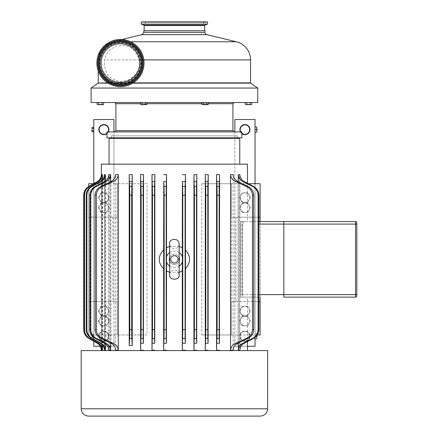 <?xml version="1.0" encoding="UTF-8"?>
<svg xmlns="http://www.w3.org/2000/svg" width="438" height="438" viewBox="0 0 438 438"><rect width="100%" height="100%" fill="white"/><g stroke="black" fill="none" stroke-linecap="round" stroke-linejoin="round"><path stroke-width="0.33" stroke-dasharray="2.19 1.64" d="M103.866 124.567A5.037 5.037 0 0 1 108.903 129.604A5.037 5.037 0 0 1 103.866 134.647A5.037 5.037 0 0 1 98.829 129.604A5.037 5.037 0 0 1 103.866 124.567M108.016 131.887A4.736 4.736 0 0 1 106.96 133.19M108.361 131.887A5.037 5.037 0 0 1 106.96 133.585A5.048 5.048 0 0 0 108.372 131.887M249.036 313.356L247.673 315.721L244.946 315.721A4.725 4.725 0 0 0 249.036 308.631L250.405 310.996L249.036 313.356M242.219 315.721L240.856 313.356A4.725 4.725 0 0 0 244.946 315.721L242.219 315.721L239.493 310.996L240.856 308.631A4.725 4.725 0 0 0 240.856 313.356L239.493 310.996L242.219 306.272L247.673 306.272L249.036 308.631A4.725 4.725 0 0 0 240.856 308.631L242.219 306.272L247.673 306.272L250.405 310.996L247.673 315.721L242.219 315.721M249.036 210.065L247.673 212.43L244.946 212.43A4.725 4.725 0 0 0 249.036 205.34L250.405 207.705L249.036 210.065M242.219 212.43L240.856 210.065A4.725 4.725 0 0 0 244.946 212.43L242.219 212.43L239.493 207.705L240.856 205.34A4.725 4.725 0 0 0 240.856 210.065L239.493 207.705L242.219 202.98L247.673 202.98L249.036 205.34A4.725 4.725 0 0 0 240.856 205.34L242.219 202.98L247.673 202.98L250.405 207.705L247.673 212.43L242.219 212.43M97.094 104.386L102.821 104.638L97.094 104.386L97.094 102.525L98.731 102.525L98.731 104.386L97.909 104.638L103.642 104.386L98.731 104.386L98.731 102.525L102.005 102.525L98.731 102.525L98.731 104.386M103.642 102.525L103.642 104.386L102.821 104.638L102.005 104.386L102.005 102.525L103.642 102.525L98.731 102.525L103.642 102.525L102.005 102.525L102.005 104.386L100.368 104.638L103.198 104.638M102.005 102.525L102.005 104.386M98.731 102.525L97.094 102.525M245.176 104.386L251.281 104.638L245.176 104.386L245.176 102.525L246.813 102.525L246.813 104.386L245.614 104.638L250.903 104.638L246.813 104.386L246.813 102.525L245.176 102.525L250.087 102.525L245.176 102.525M251.719 104.386L250.903 104.638L251.719 104.386L250.903 104.638L251.719 104.386L251.719 102.525L250.087 102.525L250.087 104.386L248.45 104.638L250.903 104.638L250.087 104.386L250.087 102.525L251.719 102.525L246.813 102.525L246.813 104.386M246.813 102.525L250.087 102.525L250.087 104.386M250.087 102.525L251.719 102.525M201.803 104.386L207.53 104.638L201.803 104.386L201.803 102.525L203.44 102.525L203.44 104.386L202.624 104.638L208.351 104.386L203.44 104.386L203.44 102.525L201.803 102.525L206.714 102.525L201.803 102.525M257.725 102.525L206.714 102.525L206.714 104.386L205.077 104.638L208.351 104.386L206.714 104.386L206.714 102.525L208.351 102.525L208.351 104.386M208.351 102.525L142.104 102.525L142.104 104.386L143.741 104.638L140.467 104.386L146.193 104.638L140.467 104.386L140.467 102.525L142.29 102.525L91.093 102.525M147.009 104.386L143.741 104.638L147.009 104.386L147.009 102.525L142.29 102.525L145.378 102.525L145.378 104.386L143.741 104.638L142.104 104.386L142.104 102.525L145.378 102.525L145.378 104.386L146.193 104.638L140.467 104.386M145.378 104.386L145.378 102.525L142.104 102.525L142.104 104.386M142.104 102.525L140.467 102.525M145.378 102.525L147.009 102.525M114.696 102.525L234.116 102.525L114.696 102.525M203.44 102.525L203.44 104.386M206.714 102.525L206.714 104.386M356.806 228.203L356.806 226.479L356.806 228.203M356.806 228.647L356.806 226.287M356.806 226.977L356.806 227.886L356.806 226.977M356.806 227.661L356.806 226.95L356.806 227.661M356.806 229.49L356.806 250.054M356.806 250.903L356.806 267.629L356.806 250.903M356.806 267.629L356.806 250.755M356.806 286.737L356.806 270.262M356.806 294.621L356.806 295.88A1.259 1.259 0 0 1 355.546 297.139L355.546 224.081L283.846 224.081L283.846 297.139L283.846 294.621L356.806 294.621L356.806 222.822A1.259 1.259 0 0 0 355.546 221.562L283.846 221.562L283.846 224.081L283.846 221.562L240.621 221.562L247.465 221.562L240.621 221.562L243.572 221.562L242.499 224.081L242.499 294.621L243.572 297.139L241.99 297.139L241.99 221.562L241.99 297.139L240.621 297.139L240.621 221.562L240.621 297.139L243.572 297.139L242.499 294.621L283.846 294.621L283.846 224.081L283.846 297.139M107.956 199.991L106.593 202.351L103.866 202.351A4.725 4.725 0 0 0 107.956 195.266L109.319 197.626L107.956 199.991M101.14 202.351L99.776 199.991A4.725 4.725 0 0 0 103.866 202.351L101.14 202.351L98.413 197.626L99.776 195.266A4.725 4.725 0 0 0 99.776 199.991L98.413 197.626L101.14 192.901L106.593 192.901L107.956 195.266A4.725 4.725 0 0 0 99.776 195.266L101.14 192.901L106.593 192.901L109.319 197.626L106.593 202.351L101.14 202.351M249.036 323.436L247.673 325.795L244.946 325.795A4.725 4.725 0 0 0 249.036 318.711L250.405 321.07L249.036 323.436M242.219 325.795L240.856 323.436A4.725 4.725 0 0 0 244.946 325.795L242.219 325.795L239.493 321.07L240.856 318.711A4.725 4.725 0 0 0 240.856 323.436L239.493 321.07L242.219 316.351L247.673 316.351L249.036 318.711A4.725 4.725 0 0 0 240.856 318.711L242.219 316.351L247.673 316.351L250.405 321.07L247.673 325.795L242.219 325.795M249.863 130.77L249.863 128.444M256.553 126.932L256.92 130.94L256.92 127.715M256.92 131.493L256.553 132.276M255.025 129.604L255.025 132.276L255.025 126.932L255.025 129.604L256.553 129.604M255.025 337.386L255.025 183.719L234.872 183.719L234.872 334.977L249.529 334.977A4.736 4.736 0 0 1 244.946 340.923A4.736 4.736 0 0 1 240.369 334.977A4.736 4.736 0 0 1 249.529 334.977L260.112 334.977L260.112 183.719L255.025 183.719M234.872 131.887L234.872 183.719L231.543 183.719L231.543 334.977L234.872 334.977L234.872 346.266L234.872 119.53L255.025 119.53L255.025 346.266L234.872 346.266L247.465 346.266M256.553 336.187L256.92 337.523L256.92 334.851L256.553 336.187L255.025 336.187L255.025 333.515L255.025 338.859L255.025 336.187L256.323 336.187M249.824 334.928L249.824 337.446L249.994 336.187C249.638 339.384 250.175 335.448 249.824 334.928L249.994 336.187C249.649 332.99 250.186 336.931 249.835 337.446L249.824 337.446M256.92 338.076L256.553 338.859M256.772 335.661L256.553 333.515L256.92 335.47M255.025 333.515L256.553 333.515L256.92 334.298M244.946 331.15A5.037 5.037 0 0 1 249.989 336.187A5.037 5.037 0 0 1 244.946 341.224A5.037 5.037 0 0 1 239.909 336.187A5.037 5.037 0 0 1 244.946 331.15A5.037 5.037 0 0 1 249.989 336.187A5.037 5.037 0 0 1 244.946 341.224A5.037 5.037 0 0 1 239.909 336.187A5.037 5.037 0 0 1 244.946 331.15M240.046 334.977A5.048 5.048 0 0 1 249.852 334.977A5.048 5.048 0 0 1 245.559 341.202A5.048 5.048 0 0 1 240.046 334.977M240.457 131.887A5.037 5.037 0 0 0 241.853 133.585A5.048 5.048 0 0 1 240.446 131.887M239.898 129.604A5.048 5.048 0 0 0 247.47 133.979A5.048 5.048 0 0 0 247.47 125.235A5.048 5.048 0 0 0 239.898 129.604M239.898 336.187A5.048 5.048 0 0 0 247.47 340.561A5.048 5.048 0 0 0 247.47 331.818A5.048 5.048 0 0 0 239.898 336.187M91.876 336.187L92.046 338.371L92.046 334.008L91.876 336.187M93.792 334.55L93.792 337.824L93.792 334.55M93.792 338.076L93.623 338.371L93.792 337.824L93.623 338.371L91.876 338.076M93.623 337.276L93.792 336.187L93.792 337.824L93.623 337.276L92.046 337.276L93.623 337.276M93.623 335.097L92.046 335.097L93.623 335.097M93.792 334.298L93.623 334.008L91.876 334.298M92.046 131.789L91.876 131.493M92.046 130.699L91.876 129.604L91.876 131.241L92.046 130.699L93.623 130.699L93.792 131.241L93.792 127.967L93.623 130.699M91.876 127.715L92.046 127.425M92.046 128.515L91.876 129.604L92.046 128.515L93.623 128.515M93.623 127.425L93.623 131.789M108.449 334.977L98.966 334.977A5.048 5.048 0 0 1 108.766 334.977L108.449 334.977A4.736 4.736 0 0 1 103.866 340.923A4.736 4.736 0 0 1 99.289 334.977A4.736 4.736 0 0 1 108.449 334.977M103.866 331.15A5.037 5.037 0 0 1 108.903 336.187A5.037 5.037 0 0 1 103.866 341.224A5.037 5.037 0 0 1 98.829 336.187A5.037 5.037 0 0 1 103.866 331.15A5.037 5.037 0 0 1 108.903 336.187A5.037 5.037 0 0 1 103.866 341.224A5.037 5.037 0 0 1 98.829 336.187A5.037 5.037 0 0 1 103.866 331.15M93.792 183.604L113.946 183.719L113.946 131.887M93.792 119.53L113.946 119.53L113.946 346.266L93.792 346.266L93.792 119.53M108.914 129.604A5.048 5.048 0 0 0 101.342 125.235A5.048 5.048 0 0 0 101.342 133.979A5.048 5.048 0 0 0 108.914 129.604M100.302 346.266L113.946 346.266L113.946 334.977L108.766 334.977A5.048 5.048 0 0 1 108.914 336.187A5.048 5.048 0 0 0 101.342 331.818A5.048 5.048 0 0 0 101.342 340.561A5.048 5.048 0 0 0 108.914 336.187A5.048 5.048 0 0 1 103.258 341.202A5.048 5.048 0 0 1 98.966 334.977L93.792 334.977L93.792 341.24M93.792 183.719L93.792 334.977L88.7 334.977L88.7 183.719L93.792 183.719M113.946 334.977L113.946 183.719L117.269 183.719L117.269 334.977L113.946 334.977M204.957 30.72L143.861 30.72M179.843 30.72L144.151 30.72L179.843 30.72M139.268 59.897L139.541 63.05C139.487 77.586 124.146 83.888 116.563 80.444C108.235 78.249 104.151 71.399 104.315 59.897C106.637 51.355 111.904 46.614 120.111 45.662C128.728 44.216 135.112 48.963 139.268 59.897L143.828 59.897M257.725 88.049L91.093 88.049M100.269 63.05A20.181 20.181 0 0 0 116.546 82.848A20.181 20.181 0 0 0 140.631 63.05A20.181 20.181 0 0 0 120.45 42.875A20.181 20.181 0 0 0 100.269 63.05M169.172 24.095L203.539 24.095L169.172 24.095M169.172 21.988L203.539 21.988L169.172 21.988M141.304 24.095L207.513 24.095M203.539 24.095L203.539 21.988L204.645 21.96L144.173 21.96L143.39 22.579L142.602 21.927L141.304 21.9L207.513 21.9L142.602 21.927L206.216 21.927L142.881 22.119L205.931 22.119L142.952 22.289L205.86 22.289L205.427 22.579L204.989 22.289L143.828 22.289L204.989 22.289L143.883 22.152L204.645 21.96L144.173 21.96L204.639 21.96L144.173 21.96L145.274 21.988L145.274 24.095M174.406 131.887L234.116 131.887L174.406 131.887M241.853 131.887L106.96 131.887M241.853 137.839L106.96 137.839M111.427 137.839L237.391 137.839L111.427 137.839L111.427 135.851L237.391 135.851L111.427 135.851M237.391 135.851L237.391 137.839M116.716 82.005A19.316 19.316 0 0 1 101.496 59.316A19.316 19.316 0 0 1 124.189 44.101A19.316 19.316 0 0 1 139.404 66.79A19.316 19.316 0 0 1 116.716 82.005M125.016 39.907A23.592 23.592 0 0 1 143.598 67.616A23.592 23.592 0 0 1 115.889 86.198A23.592 23.592 0 0 1 97.307 58.489A23.592 23.592 0 0 1 125.016 39.907M116.546 82.848A20.181 20.181 0 0 0 140.248 66.954A20.181 20.181 0 0 0 124.354 43.252A20.181 20.181 0 0 0 100.652 59.146A20.181 20.181 0 0 0 116.546 82.848A20.181 20.181 0 0 0 140.248 66.954A20.181 20.181 0 0 0 124.354 43.252A20.181 20.181 0 0 0 100.652 59.146A20.181 20.181 0 0 0 116.546 82.848M111.433 135.851L237.38 135.851L111.433 135.851L111.433 137.839M237.38 135.851L237.38 137.839M237.38 138.375L111.433 138.375L237.38 138.375M239.756 138.375L109.057 138.375M239.756 164.168L109.057 164.168L239.756 164.168M247.465 164.168L101.348 164.168M267.623 350.597L81.194 350.597M101.348 350.597L247.465 350.597L101.348 350.597M108.81 350.236L108.81 174.609M90.097 329.633L91.011 329.633C91.219 333.575 93.091 336.493 96.628 338.382L95.522 338.382C92.084 336.45 90.272 333.532 90.097 329.633L90.097 195.211C90.272 191.313 92.084 188.4 95.522 186.462L96.628 186.462C93.091 188.351 91.219 191.269 91.011 195.211L90.097 195.211M91.011 329.633L91.011 195.211M96.628 186.462L106.226 181.606L104.72 181.606C107.529 180.078 109.018 177.746 109.188 174.609L109.188 350.236C109.018 347.099 107.529 344.766 104.72 343.239L106.226 343.239C109.139 344.717 110.71 347.049 110.923 350.236L110.923 174.609C110.71 177.795 109.139 180.127 106.226 181.606M106.226 343.239L96.628 338.382M104.381 350.236L104.381 174.609M101.966 350.236L101.966 174.609M88.788 186.462L88.804 186.462C85.536 188.482 83.844 191.395 83.724 195.211L83.724 329.633C83.844 333.449 85.536 336.362 88.804 338.382L88.788 338.382M88.804 186.462L97.285 181.606M97.285 343.239L97.307 343.239C99.919 344.854 101.277 347.186 101.375 350.236L101.375 174.609C101.277 177.658 99.919 179.991 97.307 181.606M97.307 343.239L88.804 338.382M84.337 329.633L84.622 329.633C84.753 333.466 86.472 336.384 89.779 338.382L89.434 338.382C86.16 336.368 84.457 333.455 84.337 329.633L84.337 195.211C84.457 191.395 86.16 188.477 89.434 186.462L89.779 186.462C86.472 188.466 84.753 191.379 84.622 195.211L84.337 195.211M84.622 329.633L84.622 195.211M89.779 186.462L97.97 181.606C100.592 179.996 101.955 177.664 102.054 174.609L102.054 350.236C101.955 347.181 100.592 344.848 97.97 343.239L98.424 343.239C101.074 344.837 102.459 347.17 102.569 350.236L102.569 174.609C102.459 177.675 101.074 180.013 98.424 181.606M98.424 343.239L89.779 338.382M86.423 329.633L87.009 329.633C87.167 333.504 88.941 336.422 92.33 338.382L91.63 338.382C88.301 336.395 86.565 333.477 86.423 329.633L86.423 195.211C86.565 191.368 88.301 188.45 91.63 186.462L92.33 186.462C88.941 188.422 87.167 191.34 87.009 195.211L86.423 195.211M87.009 329.633L87.009 195.211M92.33 186.462L101.315 181.606L100.384 181.606C103.067 180.023 104.474 177.691 104.594 174.609L104.594 350.236C104.474 347.153 103.067 344.821 100.384 343.239L101.315 343.239C104.063 344.794 105.509 347.126 105.657 350.236L105.657 174.609C105.509 177.719 104.063 180.051 101.315 181.606M101.315 343.239L92.33 338.382M257.933 329.633L258.716 329.633C258.54 333.532 256.734 336.45 253.29 338.382L252.326 338.382C255.858 336.488 257.725 333.575 257.933 329.633L257.933 195.211C257.725 191.275 255.858 188.356 252.326 186.462L253.29 186.462C256.734 188.4 258.54 191.313 258.716 195.211L257.933 195.211M258.716 329.633L258.716 195.211M115.665 350.236L115.665 174.609M233.147 174.609L233.147 350.236M239.86 174.609L239.86 350.236M252.326 338.382L238.058 345.56L239.63 345.56L239.63 174.609C239.8 177.746 241.283 180.078 244.092 181.606L242.751 181.606C239.838 180.127 238.277 177.795 238.058 174.609L238.058 345.56M242.751 181.606L252.326 186.462M258.902 221.562L243.572 221.562L242.499 224.081L242.499 294.621L258.902 294.621M169.67 252.534A8.3 8.3 0 0 1 179.142 252.534M169.67 246.424L179.142 246.424M179.142 261.262A5.108 5.108 0 0 1 169.298 259.351A5.108 5.108 0 0 1 174.406 254.243A5.108 5.108 0 0 1 179.514 259.351A5.108 5.108 0 0 1 169.67 261.262M169.67 257.435A5.108 5.108 0 0 1 179.142 257.435M174.406 255.661C176.673 255.847 177.899 257.079 178.096 259.351C177.921 264.968 169.763 263.052 170.716 259.351C170.858 257.199 172.09 255.967 174.406 255.661M179.142 272.277L169.67 272.277M179.142 266.167A8.3 8.3 0 0 1 169.67 266.167M201.77 334.977L231.543 334.977L231.543 183.719L201.77 183.719L201.77 334.977L231.543 334.977L231.543 301.514L260.112 301.514M257.27 334.977L231.543 334.977L231.543 301.514L235.951 301.514L235.951 217.188L231.543 217.188L260.112 217.188M260.112 221.562L260.112 297.139M147.042 183.719L117.269 183.719L147.042 183.719L147.042 334.977L88.7 334.977L88.7 301.514L117.269 301.514L88.7 301.514L88.7 186.511M93.59 183.719L117.269 183.719L117.269 334.977L147.042 334.977M247.465 183.27L247.465 221.562M247.465 297.139L240.621 297.139L247.465 297.139L247.465 341.58M238.321 343.107L238.321 181.743M101.359 177.669L101.359 347.175M102.448 179.772L102.448 345.078M105.405 180.965L105.405 343.879M110.496 181.743L110.496 343.107M117.269 183.719L117.269 217.188L88.7 217.188L117.269 217.188L117.269 183.719M112.862 217.188L112.862 301.514M117.269 334.977L117.269 301.514L117.269 334.977M248.324 183.719L231.543 183.719L231.543 217.188L231.543 183.719L201.77 183.719M235.951 301.514L258.902 301.514M258.902 217.188L235.951 217.188M242.219 192.901L247.673 192.901L250.405 197.626L247.673 202.351L242.219 202.351L239.493 197.626L242.219 192.901L244.946 192.901A4.725 4.725 0 0 0 240.856 199.991A4.725 4.725 0 0 0 249.036 199.991A4.725 4.725 0 0 0 244.946 192.901L247.673 192.901L250.405 197.626L247.673 202.351L242.219 202.351L240.856 199.991L239.493 197.626L242.219 192.901M101.14 306.272L106.593 306.272L109.319 310.996L106.593 315.721L101.14 315.721L98.413 310.996L101.14 306.272L103.866 306.272A4.725 4.725 0 0 0 99.776 313.356A4.725 4.725 0 0 0 107.956 313.356A4.725 4.725 0 0 0 103.866 306.272L106.593 306.272L109.319 310.996L106.593 315.721L101.14 315.721L98.413 310.996L101.14 306.272M101.14 316.351L106.593 316.351L109.319 321.07L106.593 325.795L101.14 325.795L98.413 321.07L101.14 316.351L103.866 316.351A4.725 4.725 0 0 0 99.776 323.436A4.725 4.725 0 0 0 107.956 323.436A4.725 4.725 0 0 0 103.866 316.351L106.593 316.351L109.319 321.07L106.593 325.795L101.14 325.795L99.776 323.436L98.413 321.07L101.14 316.351M101.14 202.98L106.593 202.98L109.319 207.705L106.593 212.43L101.14 212.43L98.413 207.705L101.14 202.98L103.866 202.98A4.725 4.725 0 0 0 99.776 210.065A4.725 4.725 0 0 0 107.956 210.065A4.725 4.725 0 0 0 103.866 202.98L106.593 202.98L109.319 207.705L106.593 212.43L101.14 212.43L98.413 207.705L101.14 202.98M260.303 416.1L88.509 416.1M243.572 297.139L258.902 297.139L243.572 297.139M258.902 224.081L283.846 224.081L283.846 221.562M253.29 186.462L244.092 181.606M239.63 345.56L253.29 338.382M89.434 338.382L97.97 343.239M97.97 181.606L89.434 186.462M91.63 338.382L100.384 343.239M100.384 181.606L91.63 186.462M95.522 338.382L104.72 343.239M104.72 181.606L95.522 186.462M244.946 124.567A5.037 5.037 0 0 1 249.989 129.604A5.037 5.037 0 0 1 244.946 134.647A5.037 5.037 0 0 1 239.909 129.604A5.037 5.037 0 0 1 244.946 124.567M241.853 133.19A4.736 4.736 0 0 1 240.796 131.887M204.957 32.33L143.861 32.33M206.78 34.64L142.038 34.64M236.312 41.769L130.628 41.769M250.58 59.897L104.315 59.897M250.58 82.881L98.232 82.881M107.671 82.881L133.229 82.881M250.717 83.143L98.096 83.143M108.082 83.143L132.818 83.143M204.666 25.514L144.151 25.514M143.861 25.092L204.951 25.092M232.928 103.718L115.889 103.718M201.803 103.718L208.351 103.718M140.467 103.718L147.009 103.718M232.928 130.694L115.889 130.694M116.492 83.132A20.471 20.471 0 0 1 100.368 59.092A20.471 20.471 0 0 1 124.408 42.968A20.471 20.471 0 0 1 140.532 67.014A20.471 20.471 0 0 1 116.492 83.132M109.188 174.609L110.923 174.609M110.923 350.236L109.188 350.236M104.594 174.609L105.657 174.609M105.657 350.236L104.594 350.236M102.054 174.609L102.569 174.609M102.569 350.236L102.054 350.236M238.058 174.609L239.63 174.609M81.194 408.785L267.623 408.785M355.546 297.139A1.259 1.259 0 0 0 356.806 295.88M356.806 222.822A1.259 1.259 0 0 0 355.546 221.562L355.546 224.081L356.806 224.081M121.884 39.502L112.506 41.769C103.587 44.534 98.829 50.573 98.232 59.897L98.232 70.983M204.918 22.579L205.427 22.579M179.142 259.351L179.142 243.933C178.863 246.808 177.286 248.384 174.406 248.669C171.225 248.061 169.648 246.479 169.67 243.933L169.67 274.768C169.648 272.217 171.225 270.64 174.406 270.032C177.286 270.312 178.863 271.889 179.142 274.768L179.142 259.351"/><path stroke-width="0.66" d="M106.96 133.19A4.736 4.736 0 0 1 99.13 129.604A4.736 4.736 0 0 1 103.866 124.868A4.736 4.736 0 0 1 108.016 131.887M108.372 131.887A5.048 5.048 0 0 0 102.766 124.677A5.048 5.048 0 0 0 99.3 131.756A5.048 5.048 0 0 0 106.96 133.595A5.037 5.037 0 0 1 98.829 129.604A5.037 5.037 0 0 1 103.866 124.567A5.037 5.037 0 0 1 108.361 131.887M97.909 104.638L100.368 104.638L97.909 104.638M102.005 104.386L102.821 104.638L100.368 104.638L102.005 104.386L102.005 102.525M103.198 104.638L103.642 104.386L102.821 104.638L103.642 104.386L103.642 102.525M97.094 102.525L97.094 104.386M98.731 102.525L98.731 104.386M245.992 104.638L248.45 104.638L245.992 104.638M250.087 104.386L250.903 104.638L248.45 104.638L250.087 104.386L250.087 102.525M251.719 104.386L250.903 104.638L251.719 104.386L251.719 102.525M245.176 102.525L245.176 104.386M246.813 102.525L246.813 104.386M91.093 88.049L91.093 102.525L257.725 102.525L257.725 88.049L91.093 88.049L98.096 83.143L108.082 83.143M141.282 104.638L143.741 104.638L141.282 104.638M145.378 104.386L146.193 104.638L143.741 104.638L145.378 104.386L145.378 102.525M147.009 104.386L146.193 104.638L147.009 104.386L147.009 102.525M140.467 102.525L140.467 104.386M142.104 102.525L142.104 104.386M202.624 104.638L205.077 104.638L202.624 104.638M206.714 104.386L207.53 104.638L205.077 104.638L206.714 104.386L206.714 102.525M208.351 104.386L207.53 104.638L208.351 104.386L208.351 102.525M201.803 102.525L201.803 104.386M203.44 102.525L203.44 104.386M356.806 226.287L356.806 228.647M356.806 229.49L356.806 250.054M356.806 250.755L356.806 267.629M356.806 270.262L356.806 270.722M356.806 270.673L356.806 286.737M283.846 221.562L283.846 297.139L355.546 297.139A1.259 1.259 0 0 0 356.806 295.88L356.806 222.822A1.259 1.259 0 0 0 355.546 221.562L258.902 221.562M249.863 128.444L249.994 129.604C249.638 132.802 250.175 128.865 249.824 128.345L249.824 130.863M249.994 129.604L249.863 130.77M256.553 132.276L256.92 130.94L256.553 132.276L255.025 132.276M256.553 126.932L256.92 128.268L256.553 126.932L255.025 126.932M256.92 130.94L256.553 129.604L256.92 128.268L256.92 130.94M255.025 129.604L256.553 129.604M255.025 183.719L255.025 119.53L234.872 119.53L234.872 131.887M247.465 346.266L255.025 346.266L255.025 337.386M256.553 338.859L256.92 337.523L256.553 338.859L255.025 338.859M256.92 335.47L256.92 337.523L256.772 335.661M240.446 131.887A5.048 5.048 0 0 1 246.046 124.677A5.048 5.048 0 0 1 249.518 131.756A5.048 5.048 0 0 1 241.853 133.595A5.037 5.037 0 0 0 249.989 129.604A5.037 5.037 0 0 0 244.946 124.567A5.037 5.037 0 0 0 240.457 131.887M91.876 129.604L91.876 131.241L91.876 129.604M92.046 131.789L91.876 131.241L92.046 131.789L93.623 131.789L93.792 131.241L93.623 127.425L92.046 127.425L91.876 127.967L92.046 127.425M93.623 130.699L92.046 130.699M93.623 128.515L92.046 128.515M113.946 131.887L113.946 119.53L93.792 119.53L93.792 183.604M93.792 341.24L93.792 346.266L100.302 346.266M206.78 34.64L142.038 34.64L143.861 32.33L143.861 30.72L204.957 30.72L204.957 32.33A2.382 2.382 0 0 0 206.78 34.64L236.312 41.769A18.648 18.648 0 0 1 250.58 59.897L143.828 59.897M132.818 83.143L250.717 83.143A0.318 0.318 0 0 1 250.58 82.881L250.58 59.897M207.513 24.095L141.304 24.095L141.304 21.9L207.513 21.9L207.513 24.095L204.951 25.092L143.861 25.092L141.304 24.095M208.351 103.718L232.928 103.718L232.928 130.694L234.116 131.887M106.96 131.887L241.853 131.887L241.853 137.839L106.96 137.839L106.96 131.887M116.716 82.005A19.316 19.316 0 0 1 101.496 59.316A19.316 19.316 0 0 1 124.189 44.101A19.316 19.316 0 0 1 139.404 66.79A19.316 19.316 0 0 1 116.716 82.005M115.889 86.198A23.592 23.592 0 0 1 97.307 58.489A23.592 23.592 0 0 1 125.016 39.907A23.592 23.592 0 0 1 143.598 67.616A23.592 23.592 0 0 1 115.889 86.198M237.38 137.839L237.38 138.375M109.057 164.168L109.057 138.375L239.756 138.375L239.756 164.168M101.348 174.609C101.244 177.669 99.891 180.002 97.285 181.606L97.296 181.606C99.908 179.991 101.26 177.658 101.359 174.609L101.348 164.168L247.465 164.168L247.465 183.27M81.194 350.597L267.623 350.597L267.623 408.785L81.194 408.785L81.194 350.597M253.728 329.633L252.458 329.633C252.162 333.679 250.142 336.598 246.391 338.382L247.957 338.382C251.565 336.526 253.493 333.614 253.728 329.633L253.728 195.211C253.493 191.236 251.565 188.318 247.957 186.462L246.391 186.462C250.142 188.247 252.162 191.165 252.458 195.211L253.728 195.211M252.458 329.633L252.458 195.211M131.86 338.382L131.712 329.633L129.796 329.633L129.637 338.382L131.86 338.382L132.243 345.56L129.232 345.56L129.232 174.609L129.369 181.606L132.117 181.606L132.243 174.609L132.243 345.56M129.796 329.633L129.796 195.211L131.712 195.211L131.86 186.462L129.637 186.462L129.796 195.211M129.637 186.462L129.369 181.606M129.232 345.56L129.637 338.382M90.688 329.633L89.795 329.633C89.971 333.526 91.772 336.444 95.205 338.382L96.283 338.382C92.757 336.488 90.89 333.57 90.688 329.633L90.688 195.211C90.89 191.275 92.757 188.356 96.283 186.462L95.205 186.462C91.772 188.406 89.971 191.318 89.795 195.211L90.688 195.211M89.795 329.633L89.795 195.211M95.205 186.462L104.364 181.606L105.826 181.606C108.728 180.122 110.283 177.79 110.496 174.609L110.496 181.743M110.496 174.609L108.81 174.609C108.64 177.74 107.162 180.073 104.364 181.606M104.364 343.239C107.162 344.772 108.64 347.104 108.81 350.236L110.496 350.236C110.283 347.055 108.728 344.722 105.826 343.239L104.364 343.239L95.205 338.382M143.034 329.633L141.124 329.633L140.976 338.382L143.177 338.382L143.177 186.462L140.976 186.462L141.124 195.211L143.034 195.211M141.124 329.633L141.124 195.211M143.177 338.382L143.418 343.239L140.729 343.239L140.609 350.236L140.609 174.609L140.729 181.606L143.418 181.606L143.533 174.609L143.418 343.239M143.418 181.606L143.177 186.462M86.817 329.633L86.253 329.633C86.39 333.477 88.126 336.395 91.449 338.382L92.128 338.382C88.744 336.417 86.976 333.504 86.817 329.633L86.817 195.211C86.976 191.346 88.744 188.428 92.128 186.462L91.449 186.462C88.126 188.455 86.39 191.368 86.253 195.211L86.817 195.211M86.253 329.633L86.253 195.211M91.449 186.462L100.187 181.606L101.085 181.606C103.822 180.051 105.262 177.719 105.405 174.609L105.405 180.965M105.405 174.609L104.381 174.609C104.26 177.686 102.864 180.023 100.187 181.606M100.187 343.239C102.864 344.826 104.26 347.159 104.381 350.236L105.405 350.236C105.262 347.131 103.822 344.799 101.085 343.239L100.187 343.239L91.449 338.382M196.339 329.633L194.428 329.633L194.291 338.382L196.481 338.382L196.481 186.462L194.291 186.462L194.428 195.211L196.339 195.211M194.428 329.633L194.428 195.211M196.481 338.382L196.711 343.239L194.061 343.239L193.952 350.236L193.952 174.609L194.061 181.606L196.711 181.606L196.826 174.609L196.711 343.239M196.711 181.606L196.481 186.462M84.534 329.633L84.26 329.633C84.381 333.449 86.078 336.368 89.352 338.382L89.681 338.382C86.379 336.379 84.66 333.466 84.534 329.633L84.534 195.211C84.66 191.384 86.379 188.466 89.681 186.462L89.352 186.462C86.078 188.477 84.381 191.395 84.26 195.211L84.534 195.211M84.26 329.633L84.26 195.211M89.352 186.462L98.309 181.606C100.959 180.007 102.339 177.675 102.448 174.609L102.448 179.772M102.448 174.609L101.966 174.609C101.868 177.664 100.505 179.996 97.882 181.606M97.882 343.239C100.505 344.848 101.868 347.181 101.966 350.236L102.448 350.236C102.339 347.17 100.959 344.837 98.309 343.239L89.352 338.382M166.057 329.633L164.146 329.633L164.009 338.382L166.194 338.382L166.194 186.462L164.009 186.462L164.146 195.211L166.057 195.211M166.194 338.382L166.413 343.239L163.785 343.239L163.675 350.236L163.675 268.959C157.779 262.554 157.779 256.148 163.675 249.737L163.675 268.959M169.67 272.277L166.522 270.969L166.413 343.239M166.522 270.969L166.522 247.733L169.67 246.424M164.009 186.462L163.785 181.606L166.413 181.606L166.522 174.609L166.522 247.733M166.413 181.606L166.194 186.462M154.39 329.633L152.473 329.633L152.336 338.382L154.526 338.382L154.526 186.462L152.336 186.462L152.473 195.211L154.39 195.211M152.473 329.633L152.473 195.211M154.526 338.382L154.751 343.239L152.101 343.239L151.991 350.236L151.991 174.609L152.101 181.606L154.751 181.606L154.86 174.609L154.751 343.239M154.751 181.606L154.526 186.462M207.694 329.633L205.778 329.633L205.636 338.382L207.836 338.382L207.836 186.462L205.636 186.462L205.778 195.211L207.694 195.211M205.778 329.633L205.778 195.211M207.836 338.382L208.088 343.239L205.4 343.239L205.285 350.236L205.285 174.609L205.4 181.606L208.088 181.606L208.209 174.609L208.088 343.239M208.088 181.606L207.836 186.462M258.902 329.633L258.13 329.633C257.922 333.57 256.06 336.488 252.534 338.382L253.487 338.382C256.92 336.444 258.727 333.526 258.902 329.633L258.902 195.211C258.727 191.318 256.92 188.4 253.487 186.462L252.534 186.462C256.06 188.356 257.922 191.275 258.13 195.211L258.902 195.211M258.13 329.633L258.13 195.211M219.016 329.633L217.106 329.633L216.952 338.382L219.175 338.382L219.175 186.462L216.952 186.462L217.106 195.211L219.016 195.211M217.106 329.633L217.106 195.211M219.175 338.382L219.449 343.239L216.695 343.239L216.569 350.236L216.569 174.609L216.695 181.606L219.449 181.606L219.58 174.609L219.449 343.239M219.449 181.606L219.175 186.462M96.36 329.633L95.09 329.633C95.325 333.614 97.247 336.526 100.86 338.382L102.426 338.382C98.67 336.598 96.65 333.679 96.36 329.633L96.36 195.211C96.65 191.165 98.67 188.247 102.426 186.462L100.86 186.462C97.247 188.318 95.325 191.236 95.09 195.211L96.36 195.211M95.09 329.633L95.09 195.211M100.86 186.462L110.77 181.606L112.982 181.606C116.158 180.253 117.926 177.916 118.282 174.609L118.282 350.236C117.926 346.929 116.158 344.596 112.982 343.239L110.77 343.239C113.776 344.673 115.408 347.011 115.665 350.236L118.282 350.236M118.282 174.609L115.665 174.609C115.408 177.839 113.776 180.171 110.77 181.606M110.77 343.239L100.86 338.382M247.957 338.382L238.042 343.239L235.836 343.239C232.655 344.596 230.892 346.929 230.536 350.236L230.536 174.609C230.892 177.916 232.655 180.253 235.836 181.606L238.042 181.606C235.042 180.171 233.41 177.839 233.147 174.609L230.536 174.609M230.536 350.236L233.147 350.236C233.41 347.011 235.042 344.673 238.042 343.239M238.042 181.606L247.957 186.462M253.487 338.382L244.311 343.239L242.991 343.239C240.09 344.722 238.535 347.055 238.321 350.236L238.321 343.107M238.321 350.236L239.86 350.236C240.024 347.104 241.508 344.772 244.311 343.239M244.311 181.606C241.508 180.078 240.024 177.746 239.86 174.609L238.321 174.609C238.535 177.79 240.09 180.122 242.991 181.606L244.311 181.606L253.487 186.462M184.973 329.633L182.756 329.633L182.624 338.382L185.11 338.382L185.11 186.462L182.624 186.462L182.756 195.211L184.973 195.211M185.11 338.382L185.334 343.239L182.4 343.239L182.296 350.236L182.296 270.969L179.142 272.277M185.438 268.686L185.438 250.016C190.946 256.241 190.946 262.461 185.438 268.686L185.334 343.239M182.624 186.462L182.4 181.606L185.334 181.606L185.438 174.609L185.438 250.016M185.334 181.606L185.11 186.462M166.369 257.27A8.3 8.3 0 0 1 169.67 252.534M179.142 252.534A8.3 8.3 0 0 1 182.443 257.27L182.296 270.969M179.142 246.424L182.296 247.733L182.443 257.27M179.142 257.435A5.108 5.108 0 0 1 179.142 261.262M169.67 261.262A5.108 5.108 0 0 1 169.67 257.435M174.406 263.041A3.69 3.69 0 0 1 170.716 259.351A3.69 3.69 0 0 1 174.406 255.661A3.69 3.69 0 0 1 178.096 259.351A3.69 3.69 0 0 1 174.406 263.041M182.443 261.431A8.3 8.3 0 0 1 179.142 266.167M169.67 266.167A8.3 8.3 0 0 1 166.369 261.431M260.112 297.139L260.112 334.977L257.27 334.977M248.324 183.719L260.112 183.719L260.112 221.562M88.7 186.511L88.7 183.719L93.59 183.719M247.465 341.58L247.465 350.597M238.321 181.743L238.321 174.609M163.675 249.737L163.785 181.606M182.296 247.733L182.4 181.606M101.359 174.609L101.359 177.669M101.359 347.175L101.359 350.236C101.26 347.186 99.908 344.854 97.296 343.239L88.794 338.382C85.53 336.362 83.839 333.449 83.718 329.633L83.718 195.211C83.839 191.401 85.53 188.482 88.794 186.462L88.788 186.462C85.53 188.471 83.839 191.39 83.713 195.211L83.713 329.633C83.839 333.46 85.53 336.373 88.788 338.382M102.448 345.078L102.448 350.236M105.405 343.879L105.405 350.236M110.496 343.107L110.496 350.236M258.902 301.514L260.112 301.514M260.112 217.188L258.902 217.188M81.194 408.785C81.627 413.226 84.063 415.667 88.509 416.1L260.303 416.1C264.749 415.667 267.185 413.226 267.623 408.785M356.806 295.88A1.259 1.259 0 0 1 355.546 297.139L283.846 297.139M252.534 186.462L242.991 181.606M242.991 343.239L252.534 338.382M246.391 186.462L235.836 181.606M235.836 343.239L246.391 338.382M216.952 186.462L216.695 181.606M216.695 343.239L216.952 338.382M205.636 186.462L205.4 181.606M205.4 343.239L205.636 338.382M194.291 186.462L194.061 181.606M194.061 343.239L194.291 338.382M182.756 329.633L182.756 195.211M182.4 343.239L182.624 338.382M164.146 329.633L164.146 195.211M163.785 343.239L164.009 338.382M152.336 186.462L152.101 181.606M152.101 343.239L152.336 338.382M132.117 181.606L131.86 186.462M131.712 329.633L131.712 195.211M140.976 186.462L140.729 181.606M140.729 343.239L140.976 338.382M102.426 338.382L112.982 343.239M112.982 181.606L102.426 186.462M96.283 338.382L105.826 343.239M105.826 181.606L96.283 186.462M92.128 338.382L101.085 343.239M101.085 181.606L92.128 186.462M89.681 338.382L98.309 343.239M98.309 181.606L89.681 186.462M88.794 338.382L97.296 343.239C99.891 344.843 101.244 347.181 101.348 350.236L101.359 350.236M88.788 186.462L97.285 181.606L88.794 186.462M240.796 131.887A4.736 4.736 0 0 1 244.946 124.868A4.736 4.736 0 0 1 249.682 129.604A4.736 4.736 0 0 1 241.853 133.19M143.861 32.33L204.957 32.33M130.628 41.769L236.312 41.769M98.096 83.143L107.671 82.881M133.229 82.881L250.58 82.881M144.151 30.72L144.151 25.514L204.666 25.514L204.666 30.72M147.009 103.718L201.803 103.718M232.928 130.694L115.889 130.694L115.889 103.718L140.467 103.718M116.3 84.096A21.451 21.451 0 0 1 99.404 58.9A21.451 21.451 0 0 1 124.6 42.004A21.451 21.451 0 0 1 141.496 67.2A21.451 21.451 0 0 1 116.3 84.096M142.355 67.37A22.322 22.322 0 0 1 116.13 84.956A22.322 22.322 0 0 1 98.55 58.736A22.322 22.322 0 0 1 124.77 41.15A22.322 22.322 0 0 1 142.355 67.37M141.441 67.189A21.396 21.396 0 0 0 124.589 42.059A21.396 21.396 0 0 0 99.459 58.911A21.396 21.396 0 0 0 116.311 84.041A21.396 21.396 0 0 0 141.441 67.189M116.371 83.751A21.101 21.101 0 0 1 99.749 58.971A21.101 21.101 0 0 1 124.534 42.349A21.101 21.101 0 0 1 141.151 67.134A21.101 21.101 0 0 1 116.371 83.751M142.7 67.441A22.677 22.677 0 0 0 124.835 40.805A22.677 22.677 0 0 0 98.205 58.665A22.677 22.677 0 0 0 116.065 85.3A22.677 22.677 0 0 0 142.7 67.441M116.119 85.027A22.393 22.393 0 0 1 98.479 58.719A22.393 22.393 0 0 1 124.781 41.079A22.393 22.393 0 0 1 142.421 67.386A22.393 22.393 0 0 1 116.119 85.027M258.902 224.081L355.546 224.081L355.546 294.621L258.902 294.621M219.58 174.609L216.569 174.609M216.569 350.236L219.58 350.236M208.209 174.609L205.285 174.609M205.285 350.236L208.209 350.236M196.826 174.609L193.952 174.609M193.952 350.236L196.826 350.236M163.675 350.236L166.522 350.236M166.522 174.609L163.675 174.609M185.438 174.609L182.296 174.609M182.296 350.236L185.438 350.236M154.86 174.609L151.991 174.609M151.991 350.236L154.86 350.236M143.533 174.609L140.609 174.609M140.609 350.236L143.533 350.236M132.243 174.609L129.232 174.609M356.806 294.621L355.546 294.621L355.546 297.139M356.806 222.822A1.259 1.259 0 0 0 355.546 221.562L355.546 224.081L356.806 224.081M93.792 127.715L93.623 127.425M93.792 131.493L93.623 131.789M142.038 34.64L121.884 39.502M98.232 82.881L98.232 70.983M250.717 83.143L257.725 88.049M204.666 25.514L204.951 25.092M144.151 25.514L143.861 25.092M232.928 103.718L234.116 102.525M115.889 103.718L114.696 102.525M115.889 130.694L114.696 131.887M111.433 138.375L111.433 137.839M179.142 243.933L179.142 243.933C178.386 236.586 168.422 239.257 169.67 243.933L169.67 274.768C168.734 280.753 180.336 280.501 179.142 274.768L179.142 243.933M101.348 350.597L101.348 350.236"/></g></svg>
